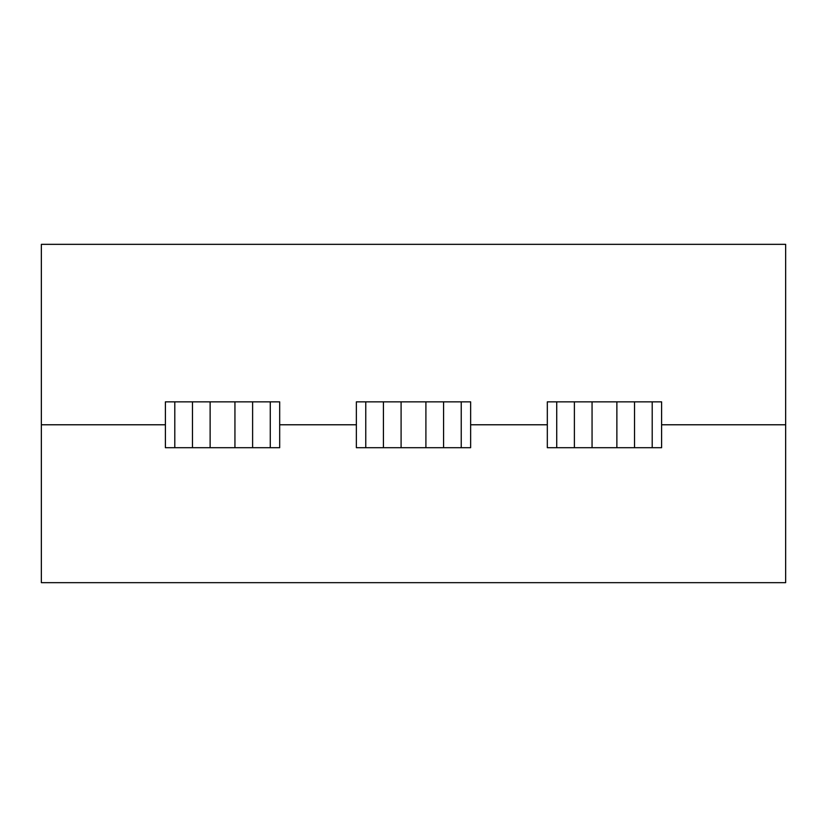 <?xml version="1.0" encoding="UTF-8"?>
<svg xmlns="http://www.w3.org/2000/svg" width="827" height="827" viewBox="0 0 827 827"><rect width="100%" height="100%" fill="white"/><g stroke="black" fill="none" stroke-linecap="round" stroke-linejoin="round"><path stroke-width="1.24" d="M165.4 424.778L41.35 424.778L41.35 244.337L785.65 244.337L785.65 424.778L661.6 424.778M41.35 424.778L41.35 582.663L785.65 582.663L785.65 424.778M547.319 424.778L470.635 424.778M356.365 424.778L279.681 424.778M174.797 401.85L165.4 401.85L165.4 447.707L174.797 447.707L174.797 401.85L192.464 401.85L192.464 447.707L174.797 447.707M270.274 401.85L270.274 447.707L279.681 447.707L279.681 401.85L192.464 401.85M556.726 401.85L661.6 401.85L661.6 447.707L547.319 447.707L547.319 401.85L556.726 401.85L556.726 447.707M365.761 401.85L470.635 401.85L470.635 447.707L356.365 447.707L356.365 401.85L365.761 401.85L365.761 447.707M210.13 401.85L210.13 447.707L192.464 447.707M234.94 401.85L234.94 447.707L210.13 447.707M252.607 401.85L252.607 447.707L234.94 447.707M270.274 447.707L252.607 447.707M574.393 401.85L574.393 447.707M592.06 401.85L592.06 447.707M616.87 401.85L616.87 447.707M634.536 401.85L634.536 447.707M652.203 401.85L652.203 447.707M383.428 401.85L383.428 447.707M401.095 401.85L401.095 447.707M425.905 401.85L425.905 447.707M443.572 401.85L443.572 447.707M461.239 401.85L461.239 447.707"/></g></svg>
